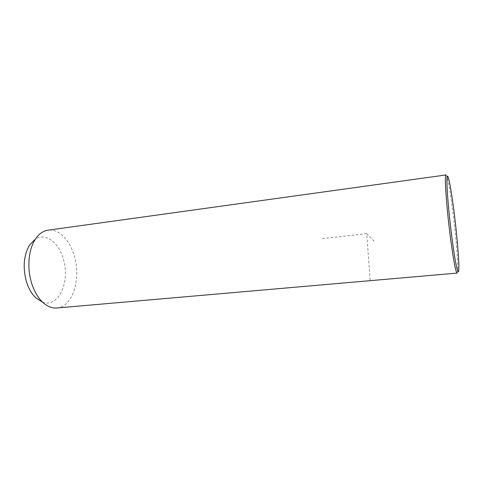 <?xml version="1.0" encoding="UTF-8"?>
<svg xmlns="http://www.w3.org/2000/svg" width="483" height="483" viewBox="0 0 483 483"><rect width="100%" height="100%" fill="white"/><g stroke="black" fill="none" stroke-linecap="round" stroke-linejoin="round"><path stroke-width="0.36" stroke-dasharray="2.42 1.81" d="M56.837 307.991C72.631 307.043 81.283 279.035 74.4 256.328C70.029 240.28 58.872 228.544 48.052 230.186M42.419 302.08C58.528 308.432 70.458 281.48 63.345 259.099C58.884 242.551 45.619 232.275 35.313 239.157M457.105 273.088L457.642 271.156C458.289 263.917 455.928 235.475 452.776 211.095C450.554 193.912 448.622 182.453 446.974 176.718L446.02 174.955M370.135 280.11L366.712 233.603L375.225 242.442M366.712 233.603L320.76 238.789M448.363 177.708L446.974 176.718M458.772 269.882L457.642 271.156"/><path stroke-width="0.72" d="M31.528 282.851C34.106 291.14 37.825 297.606 42.685 302.249C47.28 306.47 52.001 308.383 56.837 307.991L457.105 273.088C455.735 272.225 453.555 260.766 450.585 238.699C446.491 207.756 444.179 173.699 446.02 174.955L48.052 230.186C43.247 230.88 39.075 233.802 35.537 238.94C28.594 248.956 26.776 267.57 31.528 282.851M35.313 239.157L29.849 244.682C23.739 254.837 22.586 267.141 26.396 281.583C28.569 288.538 31.727 293.978 35.863 297.92L42.419 302.08M453.966 211.252C451.804 194.468 449.939 183.286 448.363 177.708C446.962 173.512 446.576 177.557 447.204 189.837C447.898 202.003 449.806 221.323 451.991 238.161C455.234 263.386 458.349 277.157 458.772 269.882C459.363 262.867 457.033 235.082 453.966 211.252M35.863 297.92L42.685 302.249M29.849 244.682L35.537 238.94"/></g></svg>
